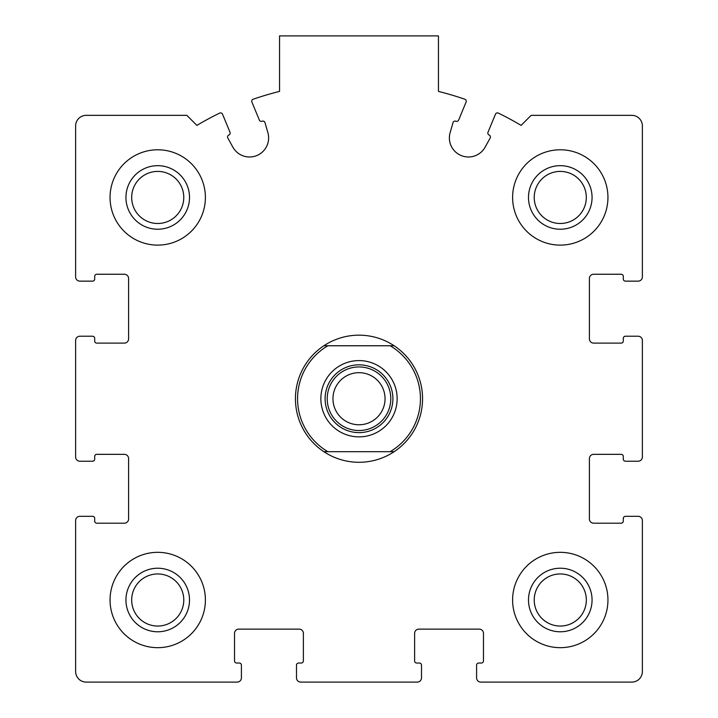 <?xml version="1.0" encoding="UTF-8"?>
<svg xmlns="http://www.w3.org/2000/svg" width="718" height="718" viewBox="0 0 718 718"><rect width="100%" height="100%" fill="white"/><g stroke="black" fill="none" stroke-linecap="round" stroke-linejoin="round"><path stroke-width="1.08" d="M75.623 520.55L75.623 671.51A10.591 10.591 0 0 0 86.223 682.1L237.173 682.1A4.236 4.236 0 0 0 241.41 677.864L241.41 665.146A2.118 2.118 0 0 0 239.291 663.028L236.644 663.028A2.118 2.118 0 0 1 234.526 660.91L234.526 633.366A4.236 4.236 0 0 1 238.762 629.13L299.146 629.13A4.236 4.236 0 0 1 303.382 633.366L303.382 660.91A2.118 2.118 0 0 1 301.264 663.028L298.616 663.028A2.118 2.118 0 0 0 296.498 665.146L296.498 677.864A4.236 4.236 0 0 0 300.734 682.1L417.266 682.1A4.236 4.236 0 0 0 421.502 677.864L421.502 665.146A2.118 2.118 0 0 0 419.384 663.028L416.736 663.028A2.118 2.118 0 0 1 414.618 660.91L414.618 633.366A4.236 4.236 0 0 1 418.854 629.13L479.238 629.13A4.236 4.236 0 0 1 483.474 633.366L483.474 660.91A2.118 2.118 0 0 1 481.356 663.028L478.709 663.028A2.118 2.118 0 0 0 476.59 665.146L476.59 677.864A4.236 4.236 0 0 0 480.827 682.1L631.777 682.1A10.591 10.591 0 0 0 642.377 671.51L642.377 520.55A4.236 4.236 0 0 0 638.14 516.314L625.423 516.314A2.118 2.118 0 0 0 623.305 518.432L623.305 521.08A2.118 2.118 0 0 1 621.187 523.198L593.642 523.198A4.236 4.236 0 0 1 589.406 518.961L589.406 458.578A4.236 4.236 0 0 1 593.642 454.341L621.187 454.341A2.118 2.118 0 0 1 623.305 456.46L623.305 459.107A2.118 2.118 0 0 0 625.423 461.225L638.14 461.225A4.236 4.236 0 0 0 642.377 456.989L642.377 340.458A4.236 4.236 0 0 0 638.14 336.221L625.423 336.221A2.118 2.118 0 0 0 623.305 338.34L623.305 340.987A2.118 2.118 0 0 1 621.187 343.114L593.642 343.114A4.236 4.236 0 0 1 589.406 338.869L589.406 278.494A4.236 4.236 0 0 1 593.642 274.249L621.187 274.249A2.118 2.118 0 0 1 623.305 276.367L623.305 279.024A2.118 2.118 0 0 0 625.423 281.142L638.14 281.142A4.236 4.236 0 0 0 642.377 276.897L642.377 125.946A10.591 10.591 0 0 0 631.777 115.347L531.14 115.347L521.115 125.381A317.805 317.805 0 0 0 498.355 113.103A2.118 2.118 0 0 0 495.474 114.198L487.998 132.247A2.118 2.118 0 0 0 489.137 135.02A2.118 2.118 0 0 1 490.188 138L485.144 147.136A19.072 19.072 0 0 1 450.123 132.633L453.022 122.607A2.118 2.118 0 0 1 455.867 121.234A2.118 2.118 0 0 0 458.631 120.086L466.108 102.037A2.118 2.118 0 0 0 464.842 99.228A317.805 317.805 0 0 0 438.447 91.401L438.447 35.9L279.553 35.9L279.553 91.401A317.805 317.805 0 0 0 253.158 99.228A2.118 2.118 0 0 0 251.892 102.037L259.369 120.086A2.118 2.118 0 0 0 262.133 121.234A2.118 2.118 0 0 1 264.978 122.607L267.877 132.633A19.072 19.072 0 0 1 232.856 147.136L227.812 138A2.118 2.118 0 0 1 228.862 135.02A2.118 2.118 0 0 0 230.002 132.247L222.526 114.198A2.118 2.118 0 0 0 219.645 113.103A317.805 317.805 0 0 0 196.885 125.381L186.859 115.347L86.223 115.347A10.591 10.591 0 0 0 75.623 125.946L75.623 276.897A4.236 4.236 0 0 0 79.86 281.142L92.577 281.142A2.118 2.118 0 0 0 94.695 279.024L94.695 276.367A2.118 2.118 0 0 1 96.813 274.249L124.358 274.249A4.236 4.236 0 0 1 128.594 278.494L128.594 338.869A4.236 4.236 0 0 1 124.358 343.114L96.813 343.114A2.118 2.118 0 0 1 94.695 340.987L94.695 338.34A2.118 2.118 0 0 0 92.577 336.221L79.86 336.221A4.236 4.236 0 0 0 75.623 340.458L75.623 456.989A4.236 4.236 0 0 0 79.86 461.225L92.577 461.225A2.118 2.118 0 0 0 94.695 459.107L94.695 456.46A2.118 2.118 0 0 1 96.813 454.341L124.358 454.341A4.236 4.236 0 0 1 128.594 458.578L128.594 518.961A4.236 4.236 0 0 1 124.358 523.198L96.813 523.198A2.118 2.118 0 0 1 94.695 521.08L94.695 518.432A2.118 2.118 0 0 0 92.577 516.314L79.86 516.314A4.236 4.236 0 0 0 75.623 520.55M205.393 197.45A47.666 47.666 0 0 0 157.727 149.784A47.666 47.666 0 0 0 110.051 197.45A47.666 47.666 0 0 0 157.727 245.116A47.666 47.666 0 0 0 205.393 197.45M205.393 599.997A47.666 47.666 0 0 0 157.727 552.33A47.666 47.666 0 0 0 110.051 599.997A47.666 47.666 0 0 0 157.727 647.672A47.666 47.666 0 0 0 205.393 599.997M607.949 599.997A47.666 47.666 0 0 0 560.273 552.33A47.666 47.666 0 0 0 512.607 599.997A47.666 47.666 0 0 0 560.273 647.672A47.666 47.666 0 0 0 607.949 599.997M607.949 197.45A47.666 47.666 0 0 0 560.273 149.784A47.666 47.666 0 0 0 512.607 197.45A47.666 47.666 0 0 0 560.273 245.116A47.666 47.666 0 0 0 607.949 197.45M528.493 197.45A31.78 31.78 0 0 1 576.168 169.924A31.78 31.78 0 0 1 576.168 224.976A31.78 31.78 0 0 1 528.493 197.45M534.228 197.45A26.045 26.045 0 0 1 573.296 174.896A26.045 26.045 0 0 1 573.296 220.004A26.045 26.045 0 0 1 534.228 197.45M528.493 599.997A31.78 31.78 0 0 1 576.168 572.479A31.78 31.78 0 0 1 576.168 627.523A31.78 31.78 0 0 1 528.493 599.997M534.228 599.997A26.045 26.045 0 0 1 573.296 577.443A26.045 26.045 0 0 1 573.296 622.56A26.045 26.045 0 0 1 534.228 599.997M125.946 599.997A31.78 31.78 0 0 1 173.612 572.479A31.78 31.78 0 0 1 173.612 627.523A31.78 31.78 0 0 1 125.946 599.997M131.681 599.997A26.045 26.045 0 0 1 170.749 577.443A26.045 26.045 0 0 1 170.749 622.56A26.045 26.045 0 0 1 131.681 599.997M125.946 197.45A31.78 31.78 0 0 1 173.612 169.924A31.78 31.78 0 0 1 173.612 224.976A31.78 31.78 0 0 1 125.946 197.45M131.681 197.45A26.045 26.045 0 0 1 170.749 174.896A26.045 26.045 0 0 1 170.749 220.004A26.045 26.045 0 0 1 131.681 197.45M390.134 345.762L327.866 345.762A61.443 61.443 0 0 0 327.866 451.694L390.134 451.694A61.443 61.443 0 0 0 390.134 345.762L394.137 345.762A63.561 63.561 0 0 1 394.137 451.694L390.134 451.694M359 360.589A38.135 38.135 0 0 1 392.028 417.795A38.135 38.135 0 0 1 325.972 417.795A38.135 38.135 0 0 1 359 360.589M327.866 451.694L323.863 451.694A63.561 63.561 0 0 1 323.863 345.762L327.866 345.762M394.137 345.762A63.561 63.561 0 0 0 323.863 345.762M323.863 451.694A63.561 63.561 0 0 0 394.137 451.694M359 364.825A33.899 33.899 0 0 1 388.357 415.677A33.899 33.899 0 0 1 329.643 415.677A33.899 33.899 0 0 1 359 364.825M359 366.943A31.78 31.78 0 0 1 386.526 414.618A31.78 31.78 0 0 1 331.474 414.618A31.78 31.78 0 0 1 359 366.943M359 372.678A26.045 26.045 0 0 1 381.554 411.746A26.045 26.045 0 0 1 336.446 411.746A26.045 26.045 0 0 1 359 372.678"/></g></svg>
